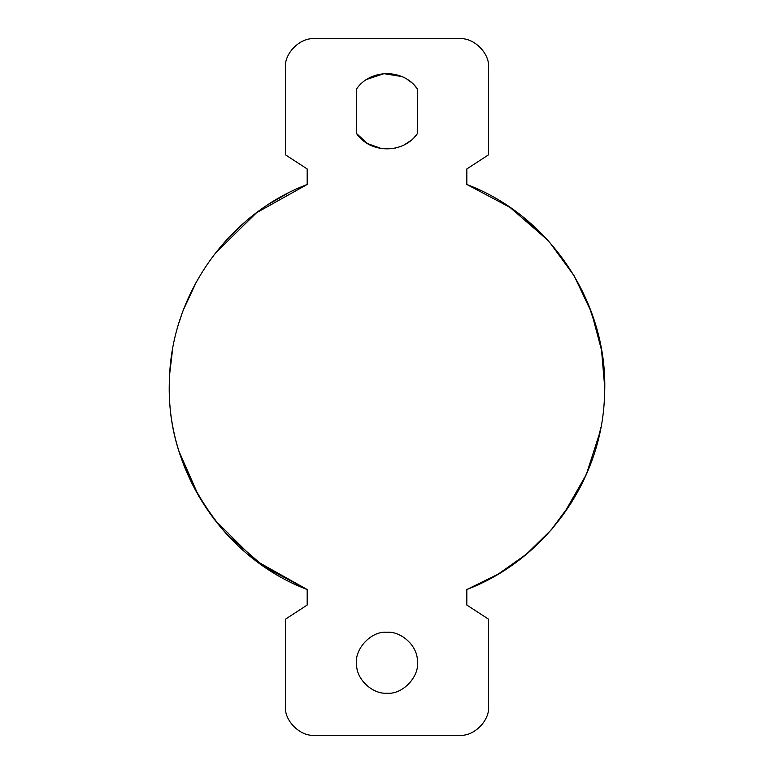 <?xml version="1.0" encoding="UTF-8"?>
<svg xmlns="http://www.w3.org/2000/svg" width="774" height="774" viewBox="0 0 774 774"><rect width="100%" height="100%" fill="white"/><g stroke="black" fill="none" stroke-linecap="round" stroke-linejoin="round"><path stroke-width="1.16" d="M356.621 665.127C353.776 649.686 370.852 630.742 387 632.261C401.067 631.1 417.331 645.671 417.38 660.348C420.224 675.789 403.148 694.733 387 693.214C372.933 694.375 356.669 679.804 356.621 665.127M414.313 85.227L417.476 89.02L417.476 133.505L414.564 137.027M410.81 140.539L404.657 144.612M400.168 146.625L395.059 148.124M381.534 148.598L367.505 143.567L356.524 133.505L356.524 89.02C370.272 68.596 403.728 68.596 417.476 89.02M417.476 133.505C403.728 153.929 370.272 153.929 356.524 133.505M366.828 79.374L383.962 73.656L401.803 76.549M407.269 79.432L411.129 82.247M285.413 67.725C284.116 53.367 300.08 37.404 314.438 38.7C300.08 37.404 284.116 53.367 285.413 67.725L285.413 154.8L307.181 168.955L307.181 184.473C228.137 214.543 171.615 294.323 169.467 378.873C164.833 468.938 222.815 557.638 307.181 589.527L264.108 566.684L226.501 534.07L264.108 566.684L307.181 589.527L307.181 605.045L285.413 619.2L285.413 706.275C284.116 720.633 300.08 736.596 314.438 735.3C300.08 736.596 284.116 720.633 285.413 706.275M314.438 735.3L459.562 735.3C473.92 736.596 489.884 720.633 488.588 706.275C489.884 720.633 473.92 736.596 459.562 735.3M488.588 706.275L488.588 619.2L466.819 605.045L466.819 589.527C545.535 559.573 601.949 480.325 604.494 396.143C609.583 305.749 551.514 216.468 466.819 184.473L466.819 168.955L488.588 154.8L488.588 67.725C489.884 53.367 473.92 37.404 459.562 38.7C473.92 37.404 489.884 53.367 488.588 67.725M314.438 38.7L459.562 38.7M588.404 304.385L597.751 332.481M604.107 371.104L604.542 394.992M600.876 427.587L595.98 447.962M588.298 469.876L579.494 488.665M571.705 502.21L551.069 530.064L526.281 554.3L497.953 574.289L466.819 589.527M307.181 589.527L255.855 560.753L214.108 519.277M198.918 496.598L179.142 451.668M183.544 309.571L196.538 281.591M215.066 253.475L256.484 212.782L307.181 184.473M549.569 242.223L574.134 275.786L591.539 312.493L601.553 350.206L604.688 387L601.553 350.206L591.539 312.493L574.134 275.786L549.569 242.223M563.317 514.681L586.305 474.559L599.976 432.066M551.988 529.01L539.178 542.661L552.017 528.981M527.684 553.12L506.515 568.948L527.684 553.12M483.624 582.067L495.418 575.769L483.595 582.077M523.998 217.823L547.499 239.93L509.892 207.316L466.819 184.473M169.719 373.678L172.573 349.442L169.719 373.678M179.123 322.39L181.164 316.16M196.373 281.871L186.002 303.408L196.403 281.833M228.224 238.082L246.161 221.016L228.224 238.082M269.265 203.901L287.976 193.142L269.265 203.901M169.312 387C168.558 439.187 187.618 488.21 226.501 534.07M181.029 316.537L179.065 322.584"/></g></svg>

